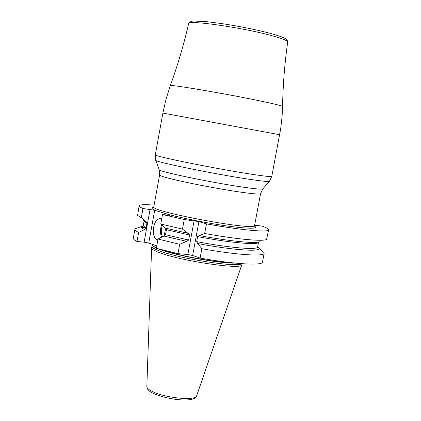 <?xml version="1.0" encoding="UTF-8"?>
<svg xmlns="http://www.w3.org/2000/svg" width="421" height="421" viewBox="0 0 421 421"><rect width="100%" height="100%" fill="white"/><g stroke="black" fill="none" stroke-linecap="round" stroke-linejoin="round"><path stroke-width="0.63" d="M165.821 228.224L166.421 229.719L165.511 234.692L163.848 236.028L186.619 241.359L188.64 240.038L189.566 235.029L188.334 233.376L165.3 228.087L160.759 224.004L162.495 214.5L169.668 215.336L170.426 215.047L154.702 210.263L142.977 208.516C140.304 207.379 139.025 206.485 139.14 205.837C139.635 204.601 144.624 204.359 154.102 205.111M254.621 225.214L261.973 226.066C266.477 227.687 268.687 228.94 268.598 229.829C268.982 232.65 240.759 230.119 206.464 223.872L198.917 221.599L184.245 219.53L162.495 214.5M177.962 253.653L156.328 248.29L158.017 239.033L179.688 244.301L177.962 253.653L187.85 254.537L194.107 220.657M160.759 224.004L182.477 229.124L184.245 219.53M134.899 229.282C134.752 230.103 135.999 231.161 138.635 232.46L136.999 241.496C134.373 240.138 133.141 239.017 133.299 238.133L134.899 229.282L135.315 228.687L137.509 227.914M141.545 227.529L144.682 227.493M139.14 205.837L137.593 215.384L141.298 217.789L142.977 208.516M262.209 251.027L263.983 252.532L264.156 253.237C264.409 256.752 236.102 254.91 201.854 248.7L197.749 243.564C232.613 250.19 262.272 252.168 258.799 248.127L257.62 247.048M264.156 253.237L262.478 262.078C262.683 265.846 234.344 264.262 200.117 258.068L201.854 248.7M268.598 229.829L266.619 239.296C264.599 241.801 237.102 239.381 204.68 233.492L206.464 223.872M163.848 236.028L158.017 239.033M156.765 245.89L148.729 243.091L154.702 210.263M161.669 219.015L161.038 218.815C153.433 216.615 149.923 237.676 157.538 239.744L157.87 239.838M163.916 236.034L165.842 228.24M136.999 241.496L144.108 242.17L150.071 209.358M148.729 243.091L144.108 242.17M200.117 258.068L192.644 255.494L187.85 254.537M138.635 232.46L144.524 229.561L146.034 228.25L143.229 225.782L142.624 226.387L143.135 226.061M141.298 217.789L146.098 221.846L146.913 223.398L146.034 228.25M186.619 241.359L179.688 244.301M143.219 225.845L141.735 226.435C140.819 227.151 141.709 228.193 144.392 229.55M197.749 243.564L196.702 241.633L197.633 236.618L199.233 235.544C230.15 241.396 258.073 243.996 260.11 241.517M145.798 221.799L142.877 219.794M188.098 233.35L182.477 229.124M204.68 233.492L199.233 235.544M151.997 246.132L151.907 246.364C151.755 247.532 154.539 249.143 160.259 251.195C181.425 259.099 238.549 267.751 241.696 263.672M242.038 263.699L241.838 264.762C243.191 270.014 182.482 261.325 159.959 252.847C154.333 250.821 151.549 249.216 151.607 248.037L151.907 246.364M161.675 224.83C160.043 229.224 160.022 233.339 161.611 237.176M162.38 225.461C160.954 229.508 160.964 233.276 162.411 236.77M260.573 193.681L254.563 225.519C257.047 231.424 149.355 211.463 153.791 206.843L159.591 174.962C159.543 175.541 162.738 176.673 169.184 178.357C184.893 182.504 221.204 189.471 242.375 192.381C254.137 193.997 260.204 194.428 260.573 193.681L262.799 188.966M159.591 174.962L159.149 169.61C156.128 171.063 212.379 182.856 244.275 187.324C256.357 189.034 262.567 189.539 262.904 188.84L269.345 181.356M156.412 210.784C151.486 208.874 150.671 207.716 153.97 207.306M254.579 226.077C258.541 228.798 250.527 228.924 230.529 226.451C211.321 223.914 184.977 218.825 168.658 214.51M186.782 241.375L163.98 236.044M144.524 229.561C141.04 227.782 140.609 226.561 143.219 225.909M257.615 247.116C266.109 252.258 235.623 250.763 197.628 243.522M188.64 240.038L165.511 234.692M257.541 247.211L257.978 247.769L257.631 246.985C258.026 250.221 228.992 247.848 196.702 241.633M189.566 235.029L166.421 229.719M146.913 223.398L144.098 221.014L143.229 225.782M257.631 246.985L258.531 242.228C258.957 245.322 229.934 242.822 197.633 236.618M192.644 255.494L198.917 221.599M152.676 244.464L152.613 244.822C152.486 245.585 153.749 246.58 156.417 247.801M160.59 249.458L160.906 249.569C176.746 255.363 216.368 262.678 232.939 262.867M235.26 263.109C220.257 263.551 177.536 255.915 160.843 249.779L158.343 248.853M152.607 244.843L152.57 244.933C152.313 245.711 153.581 246.743 156.375 248.022M241.812 264.835L196.675 395.698C196.286 401.26 163.395 397.908 151.339 390.956C148.297 389.299 146.797 387.804 146.845 386.462L151.602 248.116M269.445 181.24C269.187 181.893 262.451 181.23 249.227 179.267C214.226 174.105 152.213 161.348 155.759 160.169L155.312 154.817C152.002 155.854 215.441 168.737 251.148 174.162C264.562 176.215 271.44 176.962 271.782 176.404L269.445 181.24M279.67 134.725L162.885 113.081L166.011 99.235L170.3 85.674C168.321 83.926 229.366 94.32 263.136 101.572C275.75 104.266 282.223 105.903 282.57 106.481L282.086 116.633L280.691 128.731L271.782 176.404M282.57 106.481C282.959 84.947 284.67 63.445 287.696 41.974C287.638 40.595 282.007 38.4 270.808 35.385C241.196 27.323 187.098 19.713 188.634 23.613C183.761 44.747 177.651 65.429 170.3 85.674M153.518 207.432L152.807 207.737L153.791 206.843M254.563 225.519L255.158 226.709L254.605 226.172M141.735 226.435L135.315 228.687M258.799 248.127L263.983 252.532M152.613 244.822L151.934 246.269M152.092 392.751C148.745 391.077 146.992 389.009 146.84 386.557M196.644 395.787C194.818 403.544 165.048 399.366 152.339 392.882M159.149 169.61L155.812 160.317M155.312 154.817L162.885 113.081M188.634 23.613C189.86 21.745 191.744 20.892 194.291 21.05L206.953 21.703L221.235 23.508C239.107 26.223 255.379 29.481 270.04 33.291C285.838 37.716 286.617 39.253 287.075 39.927L287.696 41.974"/></g></svg>

